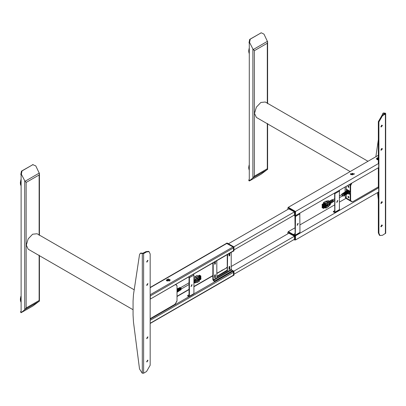 <?xml version="1.0" encoding="UTF-8"?>
<svg xmlns="http://www.w3.org/2000/svg" width="406" height="406" viewBox="0 0 406 406"><rect width="100%" height="100%" fill="white"/><g stroke="black" fill="none" stroke-linecap="round" stroke-linejoin="round"><path stroke-width="0.61" d="M289.062 208.74L228.411 243.757M294.421 211.886L233.785 246.894M294.421 215.007L233.993 249.893M231.202 266.478L289.062 233.074M233.993 274.223L294.421 239.337M233.785 271.228L294.421 236.221M288.296 207.557L295.502 211.47L295.289 215.51M378.351 155.32L288.296 207.314M350.957 174.671L354.479 173.829L350.353 173.829L350.957 174.671M378.351 157.564L376.469 158.751L377.072 159.594L378.351 159.939M378.351 163.014L378.712 163.43L295.502 211.47M378.712 163.43L378.712 167.592L295.502 215.632M352.733 174.27L352.093 174.636M297.75 223.564L297.233 225.32L298.273 223.513L297.75 223.564M299.79 213.15L300.004 232.374L299.79 232.836L295.289 235.439L295.502 216.464L295.172 215.576M298.065 223.462L297.08 225.163M295.142 234.764L294.781 234.972L295.142 234.764L294.903 215.723M294.781 234.972L293.7 234.348L293.7 234.764L295.289 235.439M293.7 234.348L295.142 233.516M337.376 200.686L336.853 202.447L337.899 200.635L337.376 200.686M339.416 190.277L339.416 209.963L334.914 212.561L334.914 192.875M337.685 200.589L336.706 202.284M334.762 211.886L334.402 212.094L334.762 211.886L334.661 193.023M334.402 212.094L333.321 211.47L333.321 211.886L334.914 212.561M333.321 211.47L334.762 210.638M378.351 159.923L376.494 158.751L376.849 158.086L378.351 157.579M378.351 159.776L376.748 158.751L377.057 158.167L378.351 157.726M377.945 158.299L377.945 159.725M377.484 159.583L377.484 158.436L378.057 158.279L378.057 159.746M350.378 173.829L354.453 173.829L350.378 174.017M350.632 173.829L354.199 173.829L350.632 173.829M350.83 173.875L350.83 174.301M353.996 174.301L353.996 173.875M352.733 173.337L352.733 174.844L352.733 173.337L352.093 173.337L352.093 174.844M350.733 174.174L351.053 173.682L351.053 174.494M353.773 174.494L353.773 173.682L354.093 174.179M294.375 239.362L294.421 236.165L288.839 233.201M293.969 239.601L294.69 240.017L295.05 239.809L295.05 236.48L294.69 235.856L288.209 232.11L287.849 232.318L287.849 233.775M287.95 232.085L288.656 231.851L295.142 235.597L295.502 236.221L295.502 239.545L294.944 240.037M294.375 215.033L294.421 211.836L288.839 208.872M293.969 215.266L294.69 215.682L295.05 215.474L295.05 212.145L294.69 211.521L288.209 207.781L287.849 207.989L287.849 209.445M287.95 207.755L288.656 207.522L295.142 211.262L295.502 211.886L295.502 215.216L294.944 215.708M288.296 231.887L295.502 235.805L295.289 239.839M345.998 198.331L339.629 202.01M334.762 204.817L300.004 224.883M295.142 227.695L288.296 231.643M378.351 187.349L378.712 187.765L295.502 235.805M378.712 187.765L378.712 191.921L295.502 239.961M377.473 192.637L378.351 199.473M381.63 225.051L381.706 225.635M381.95 115.39L382.493 115.7L378.889 121.942L378.351 121.627L381.95 115.39L384.934 113.624L382.883 113.304L382.01 115.355M378.351 139.659L375.834 156.772M382.883 113.304L383.421 112.995L385.335 113.183L384.792 113.492M382.493 115.7L385.421 114.01L385.7 113.624L385.335 113.183M380.874 203.249L381.767 201.701M380.874 226.543L381.767 224.995M379.945 235.536L379.407 235.226L378.351 232.892L378.889 233.206L379.945 235.536L382.493 235.282L385.7 233.206L385.7 113.624M378.351 192.129L378.351 232.892M378.351 167.8L378.351 187.557M380.874 150.012L381.767 148.464M380.874 126.718L381.767 125.17M378.351 121.627L378.351 163.222M382.33 148.966L382.112 148.489L381.072 150.296L382.33 148.966M380.853 203.061L381.072 203.538L382.33 202.208L382.112 201.726L380.853 203.061M380.853 226.35L381.072 226.832L382.33 225.497L382.112 225.02L380.853 226.35M382.33 125.672L382.112 125.195L381.072 127.007L382.33 125.672M378.889 121.942L378.889 233.206M377.681 159.654L377.945 159.502M191.673 284.809L191.15 286.565L192.19 284.758L191.673 284.809M190.998 286.408L191.982 284.713M193.921 275.111L193.921 293.619L189.419 296.218L189.419 277.709L193.921 275.111L193.525 274.141M189.419 296.218L189.206 296.684L193.713 294.086L193.921 293.619M189.206 296.684L187.618 296.01L187.618 295.593L188.699 296.218L189.059 296.01L189.059 277.501L188.739 276.902M189.023 276.74L189.419 277.709M189.059 294.761L187.618 295.593M216.794 273.548L226.883 267.727L227.243 267.935L226.446 267.595L227.243 267.412M231.324 269.772L233.633 271.106L233.993 271.731L233.892 275.288L233.44 275.552L233.546 271.99L232.435 270.934L233.003 271.264L193.89 293.842M168.348 278.922L170.383 280.099L166.308 280.099L168.348 278.922M168.348 279.069L170.129 280.099L166.561 280.099L168.348 279.069M167.617 279.678L167.617 281.038M169.079 281.038L169.079 279.683M167.196 280.886L167.196 279.835L167.744 279.653L167.744 281.069M168.947 281.069L168.947 279.653L169.5 279.835L169.5 280.886M215.363 249.781L215.053 249.964M226.883 267.727L216.794 273.289M150.154 319.669L150.179 323.501L233.384 275.461L233.546 272.198L233.003 271.264M146.718 361.528L147.977 360.198L146.931 362.01L146.718 361.528M146.739 361.721L147.632 360.173M146.718 261.703L147.977 260.373L146.931 262.185L146.718 261.703M146.739 261.895L147.632 260.347M146.718 284.997L147.977 283.667L146.931 285.474L146.718 284.997M146.739 285.19L147.632 283.642M146.718 338.239L147.977 336.909L146.931 338.716L146.718 338.239M146.739 338.426L147.632 336.878M143.622 373.195L146.556 371.5L150.154 365.263L150.154 253.999L149.098 251.669L146.556 251.918L143.622 253.613L140.278 253.369L139.522 254.648L133.498 294.67L133.046 300.978L133.046 315.163L133.498 321.994L139.522 368.973L142.191 373.144L143.622 373.195L143.622 253.613M142.191 253.562L146.013 251.608L146.556 251.918M149.098 251.669L148.56 251.355L146.013 251.608M142.729 253.248L140.821 253.06L140.278 253.369M222.569 269.954L222.26 270.137M166.886 280.942L170.408 280.099L166.282 280.099L166.886 280.942M233.546 250.776L150.179 299.166L233.384 251.126L233.546 247.863L233.003 246.929L226.497 243.356L150.154 287.433M150.154 295.335L150.337 295.903L233.546 247.863M150.337 298.816L150.337 295.903M222.569 245.625L222.26 245.803M226.446 243.265L227.152 243.032L233.633 246.772L233.993 247.396L233.892 250.959L233.44 251.218L233.546 247.655L233.186 247.031L226.7 243.29L226.345 243.448M227.243 254.674L227.243 270.117L216.794 276.354M212.83 262.992L212.83 279.582L213.551 280.83L214.272 281.241L214.992 281.241L232.283 271.264L232.435 270.64L232.283 271.264M227.604 254.466L227.421 270.64L216.85 276.679L216.794 260.708M231.202 252.385L231.202 269.391L232.435 270.64M214.272 281.241L213.191 279.79L213.191 262.783M214.272 280.83L214.992 280.83L232.283 270.848M348.495 186.664L348.5 186.024L348.551 187.364L348.861 187.384M348.495 197.062L348.5 196.423L348.551 197.763L348.85 197.793M351.023 183.573L350.19 185.522L350.19 191.855L349.83 191.647L349.83 193.728L350.19 193.936L350.19 200.254L352.093 201.721L352.794 201.655L378.351 186.902L352.768 201.711L351.941 201.782L350.779 201.107L350.19 200.229M378.351 186.943L352.768 201.711L351.941 201.782L350.931 201.051M350.505 200.955L350.19 200.27L350.642 200.422L350.459 185.674L351.566 183.263M350.19 185.532L350.459 185.689L350.19 185.557M348.551 197.763L348.551 196.463M348.551 187.364L348.551 186.065M331.89 200.772L332.108 202.477L331.687 202.721M333.24 200.747L332.935 199.864L333.224 201.736M333.087 201.848L332.935 199.864M325.637 203.898L325.637 204.878L326.023 205.096L325.861 203.721L324.739 203.071L325.637 203.898L325.318 204.081L323.552 203.066L323.552 203.543M323.552 203.066L323.871 202.878L324.739 203.396M329.093 203.335L329.093 205M329.012 203.452L329.012 205.116L328.931 203.442M329.19 203.345L329.19 205.015M330.413 202.457L330.403 204.462L328.078 206.903M329.565 203.02L329.565 204.685M329.723 203.041L329.723 204.705M329.403 203.127L329.403 204.791M329.545 203.142L329.545 204.812M329.251 203.228L329.251 204.893M329.373 203.244L329.373 204.908M326.023 204.02L328.073 202.848L327.936 202.513L328.073 202.843L330.225 202.097L330.408 202.929M330.352 203.051L330.352 203.619L330.347 203.051M328.911 205.172L328.89 203.467L328.845 205.162M327.277 204.791L327.277 204.37M327.449 204.269L327.449 204.888M328.073 202.848L328.084 206.837L326.023 208.034L326.023 206.958L327.525 205.888M331.545 202.838L331.809 202.67M328.002 206.974L330.225 204.741M331.357 200.102L332.727 201.082M330.286 200.655L331.727 201.711M329.256 201.188L330.728 202.34M330.844 201.325L331.093 203.127L330.794 203.32M330.225 202.097L330.078 201.772L330.408 202.097M328.023 205.806L328.023 203.939L326.023 205.096M331.524 200.036L333.037 201.259M330.454 200.589L332.032 201.889M329.383 201.143L331.027 202.513M333.58 201.533L332.428 199.544M330.844 200.975L331.195 203.036M331.89 200.422L332.209 202.386M328.104 200.691L328.383 200.716M327.926 202.518L325.648 201.249L323.557 202.442L324.739 203.071L326.85 201.863L329.347 201.249M326.023 206.958L325.713 206.786M325.363 207.882L326.023 208.034M325.318 207.014L325.318 207.908L325.637 207.725L325.637 206.832M323.552 202.447L323.501 203.573M330.271 202.092L330.413 202.949M327.525 204.928L327.246 206.212L327.525 204.928L325.952 205.228M327.246 205.091L324.455 206.223L324.622 207.227L324.424 206.492M324.622 207.227L324.947 207.227L324.947 206.603L324.622 206.603M322.415 206.679L322.364 206.385M322.415 205.806L322.364 205.512M323.171 205.37L323.12 205.076M322.415 207.552L322.364 207.258M323.171 207.116L323.12 206.821M322.415 204.934L322.364 204.639M327.124 205.025L327.19 205.309L324.947 206.603M324.947 207.227L327.19 205.933L327.19 205.309M327.124 205.969L327.246 206.212M322.943 207.943L323.09 207.715M322.851 207.649L323.46 208.501L323.46 207.796L322.851 207.649M322.186 206.634L322.379 206.375M322.334 206.405L322.511 206.796M322.095 206.339L322.704 207.192L322.704 206.487L322.095 206.339M322.186 205.756L322.379 205.502M322.334 205.532L322.511 205.918M322.095 205.466L322.704 206.319L322.704 205.614L322.095 205.466M322.943 205.319L323.049 205.071M323.09 205.096L323.267 205.482M322.851 205.03L323.46 205.883L323.46 205.177L322.851 205.03M322.186 207.507L322.379 207.248M322.334 207.278L322.511 207.669M322.943 207.07L323.135 206.811M323.09 206.842L323.267 207.233M322.943 206.197L323.09 205.969M322.186 204.883L322.379 204.629M322.334 204.654L322.511 205.045M325.993 205.822L327.124 205.274M323.029 204.923L324.688 203.969L325.12 204.218L323.46 205.177M322.095 207.004L322.095 207.71L322.704 208.065L322.704 207.359L322.257 206.913M324.44 206.36L323.46 206.923L322.851 206.568L322.704 207.359M323.46 206.923L323.46 207.628L322.851 207.273M324.978 205.01L323.46 206.05L322.851 205.695L322.704 206.487M323.46 206.05L323.46 206.755L322.851 206.4M322.095 204.385L322.095 205.091L322.704 205.446L322.704 204.736L322.095 204.385L323.749 203.426L324.364 203.782L322.704 204.736M325.993 206.629L326.947 206.146M324.536 207.177L323.46 207.796M325.12 207.131L325.12 207.547L323.46 208.501M322.943 205.477L322.704 205.614M325.12 204.218L325.12 204.923L323.46 205.883M324.978 205.883L324.856 206.116M324.424 207.07L323.46 207.628M325.12 205.091L325.12 205.796L323.46 206.755M324.364 203.782L324.364 204.157M325.993 205.573L325.536 205.309L325.952 205.071M325.536 205.883L325.536 205.309M325.318 207.908L324.901 207.669M325.318 204.081L325.318 206.004M339.629 197.57L342.796 195.738L342.425 194.494L342.06 194.459L339.629 195.865M348.302 193.454L348.566 191.662M348.312 191.815L348.607 191.647M349.51 194.083L349.094 194.266L347.972 193.621M346.389 189.795L346.76 189.526M346.932 189.485L349.449 190.942L349.094 191.15L349.272 191.459L349.632 191.251L349.449 190.942M349.632 191.251L349.632 193.956M349.272 194.164L349.272 191.459M349.094 191.15L346.572 189.693M348.201 191.622L348.612 191.566L348.576 193.129M348.607 193.16L348.277 193.469M346.734 190.866L347.084 190.647L348.455 191.48M342.684 193.611L343.034 193.55M343.674 192.987L344.039 192.926M344.669 192.353L345.044 192.302M345.648 191.733L346.049 191.678M346.638 191.104L347.054 191.053M347.551 192.109L347.216 192.302L345.78 191.47L346.095 191.272L347.551 192.109L347.171 192.226M346.222 191.383L347.424 192.074M345.232 192.008L346.399 192.677M346.364 192.627L346.11 192.779M344.45 192.358L345.181 192.216L344.075 192.551L345.491 193.307L345.11 193.423M344.247 192.632L345.364 193.271M343.258 193.256L344.339 193.875M344.303 193.829L344.049 193.977M344.186 194.205L344.476 193.931L344.43 195.489M344.445 194.058L344.44 195.301M345.222 193.616L345.511 193.342L345.511 194.921L345.176 195.093L345.176 193.53L345.511 193.342M345.476 193.469L345.476 194.758M346.257 193.023L346.541 192.748L346.541 194.378L346.211 194.55L346.211 192.941L346.541 192.748M346.511 192.875L346.511 194.215M347.287 192.429L347.577 192.16L347.577 193.835L347.242 194.012L347.242 192.348L347.577 192.16M347.546 192.282L347.541 193.672M348.241 193.114L347.993 193.449M347.45 191.246L348.384 192.718L348.049 192.901L347.14 191.333L347.465 191.135L347.216 191.393M348.033 192.804L348.272 192.672M347.201 193.672L346.957 193.992M346.44 191.865L347.338 193.286L347.003 193.469L346.125 191.947L346.455 191.749L346.206 192.008M346.993 193.373L347.231 193.241M346.161 194.23L345.922 194.53M345.425 192.485L346.298 193.855L345.963 194.038L345.115 192.566L345.44 192.368L345.191 192.627M345.953 193.941L346.191 193.809M345.115 194.789L344.892 195.073M344.415 193.104L345.257 194.423L344.922 194.606L344.105 193.185L344.43 192.987L344.181 193.246M344.912 194.51L345.151 194.378M344.075 195.347L343.862 195.611M343.4 193.718L344.217 194.992L343.882 195.174L343.09 193.804L343.415 193.601L343.166 193.86M343.867 195.078L344.11 194.946M342.481 193.606L343.171 193.464L341.75 194.144M343.09 193.17L342.715 193.423M345.491 193.307L345.161 193.5L343.806 192.718L344.105 192.53L343.699 192.799M345.054 191.931L344.684 192.175M346.034 191.307L345.668 191.556M346.414 191.109L347.186 190.972L346.242 191.18L346.237 186.339M343.136 193.144L344.461 193.911L344.131 194.104L342.816 193.342L343.237 193.205M345.11 191.896L346.521 192.708L346.191 192.901L344.79 192.094L345.207 191.957M346.765 190.845L347.084 190.647M344.024 195.687L344.461 195.469L344.141 195.636L344.141 194.124L344.476 193.931M345.054 195.149L345.455 194.946M346.085 194.606L346.485 194.408M347.115 194.068L347.516 193.87M348.277 191.754L348.612 191.566M348.581 191.51L348.246 191.703M347.632 193.794L348.049 193.22L347.876 193.642M347.465 191.135L348.384 192.718M346.602 194.337L346.846 194.18M346.455 191.749L347.338 193.286M345.572 194.875L345.816 194.718M345.44 192.368L346.298 193.855M344.537 195.418L344.78 195.261M344.43 192.987L345.257 194.423M342.918 196.164L344.217 195.271L343.75 195.799M343.415 193.601L344.217 194.992M350.972 183.603L350.165 185.522L350.19 191.388M350.19 194.403L350.165 200.295L350.479 200.995L351.87 201.736M350.165 191.404L349.632 191.51M350.165 194.418L349.876 193.753M348.003 186.669L348.769 187.481L348.901 186.775L348.135 185.963L348.003 186.669L348.455 186.41L348.505 186.689M348.003 197.067L348.769 197.879L348.901 197.174L348.135 196.362L348.003 197.067L348.455 196.808L348.505 197.088M346.237 194.54L346.237 198.032L345.12 196.468L345.12 195.124M345.12 191.886L345.12 186.983M348.003 186.252L348.455 185.994L348.455 186.41M348.003 196.651L348.455 196.392L348.455 196.808M345.12 196.468L345.613 197.91L346.557 198.732L351.647 201.67M256.374 117.446L350.165 171.591L256.374 117.446L254.526 113.365L256.374 107.148L260.83 102.444L265.291 102.002L367.993 161.299M176.676 285.322L175.544 284.52L176.646 285.159L176.965 285.961L176.676 285.322L175.402 284.606M174.808 304.414L150.154 318.644L174.808 304.414L175.509 303.673L177.001 300.643L177.001 285.936M199.199 279.901L199.442 281.114L197.417 282.353M196.144 281.754L196.144 280.084L196.144 281.754M196.423 281.668L196.423 279.998L196.347 281.647M193.921 280.125L194.545 281.353L194.428 282.348L194.109 282.241L194.352 281.678L193.921 280.647M193.921 279.45L194.713 279.927L194.428 280.48L194.778 280.485L197.382 278.298L197.179 278.003L197.392 278.293L199.442 277.105L199.442 278.176L197.443 279.328L197.443 281.196L199.442 280.044M195.555 282.043L195.677 280.318L195.707 282.074M195.758 281.947L195.865 280.226L195.885 281.972M195.946 281.855L196.037 280.14L195.946 281.855M197.336 282.388L194.926 282.855L194.778 281.891L194.312 281.916L194.312 281.434L194.778 281.322L194.778 280.485M194.778 281.891L194.778 281.322M196.519 279.942L196.519 281.612L196.453 279.932M197.443 281.196L197.595 279.242M193.921 279.257L196.083 277.364L197.169 278.014L194.713 279.927L194.926 280.211M197.438 282.272L194.809 282.992L193.921 282.612M194.454 282.845L194.88 282.946M197.392 282.292L197.392 278.293M193.921 280.404L194.428 280.48L194.109 280.988M193.946 282.353L194.428 282.718L194.428 282.348L193.921 282.485M197.595 280.668L198.189 280.328M195.002 276.76L193.921 277.821L194.885 276.74L196.083 277.364L198.199 276.131L199.442 277.105M196.956 275.542L198.199 276.131M195.012 276.75L197.438 278.257M198.925 278.475L198.189 279.226L198.189 280.348L198.514 280.536L198.793 279.252L198.514 280.536M198.793 280.064L200.98 278.8L200.782 277.877L199.63 278.572M200.026 278.059L200.026 278.343M198.676 279.186L199.63 278.78L198.676 279.079M198.793 279.44L200.98 278.176M199.442 277.486L200.848 276.674L200.848 275.968L200.412 275.715L198.976 276.547M199.442 280.104L200.848 279.292L200.848 278.876M200.092 275.902L199.478 275.177L198.037 276.009M199.387 278.206L200.848 277.547L200.701 276.755M200.848 277.912L200.701 277.628M198.793 280.135L199.63 279.582M198.189 279.226L198.514 279.414M199.387 276.811L200.848 275.968M198.651 276.359L200.092 275.532M199.442 277.653L200.848 276.841M199.534 278.47L200.026 278.186M200.554 277.882L200.848 277.714M199.387 276.922L197.58 275.796M199.229 278.298L199.63 278.526M179.411 287.89L179.696 287.854M178.376 288.433L178.686 288.392M177.346 288.976L177.676 288.935M179.965 288.712L179.726 288.849M178.934 288.143L180 288.757M179.132 289.356L178.818 289.539L178.132 288.823L177.447 288.747L177.787 288.57L178.457 288.646L179.132 289.356L178.767 289.458M177.904 288.686L179.01 289.321M177.99 289.838L177.752 289.975M177.001 289.194L178.026 289.889M179.863 289.077L180.132 288.813L180.025 290.275M180.102 288.94L180.102 290.163M178.879 289.651L179.153 289.387L179.046 290.894M179.122 289.514L179.117 290.787M177.899 290.224L178.168 289.955L178.067 291.513M178.138 290.082L178.138 291.406M177.001 290.747L177.087 292.137M177.153 290.655L177.153 292.031M177.001 289.59L177.63 291.158M177.813 291.467L177.605 291.747M178.082 289.001L178.929 290.473L178.62 290.666L177.762 289.179L178.082 289.001L178.604 290.564M178.067 289.118L177.843 289.239M178.787 290.858L178.584 291.127M179.087 288.458L179.909 289.879L179.594 290.067L178.762 288.63L179.087 288.458L179.579 289.965M179.071 288.57L178.843 288.696M179.762 290.254L179.574 290.503M180.091 287.91L180.883 289.28L180.569 289.473L179.767 288.087L180.091 287.91L180.777 289.234L180.553 289.371M180.076 288.027L179.848 288.148M180.736 289.651L180.558 289.879M179.188 287.879L178.919 287.991M178.158 288.422L179.467 288.103L180.122 288.793L179.802 288.97L179.142 288.28L178.401 288.26M178.305 288.301L178.838 288.311L177.884 288.534M177.128 288.96L177.371 288.803M177.275 288.839L177.823 288.854L177.001 288.986M177.001 289.052L178.051 289.869M178.148 289.92L177.833 290.102L177.001 289.3M177.767 291.812L177.853 290.143L178.168 289.955M178.752 291.188L178.838 289.569L179.153 289.387M179.731 290.564L179.817 288.996L180.132 288.813M180.223 290.254L179.817 290.529M179.239 290.879L178.488 291.32M178.168 291.569L177.508 291.944M177.275 292.122L177.001 292.31M177.001 292.274L177.001 290.98M177.077 289.549L177.848 291.026M177.955 291.066L177.645 291.259L177.001 289.94M177.366 292.076L177.955 291.376L177.686 291.878M178.259 291.503L178.929 290.772L178.665 291.254M176.574 285.119L175.595 284.494M133.046 303.5L133.046 308.9L133.046 303.5M133.046 309.732L28.181 249.193L26.334 245.107L28.181 238.895L32.637 234.191L37.093 233.749L134.229 289.828L37.093 233.749M248.974 52.942L248.944 52.338M248.705 51.694L248.827 51.065M248.705 50.303L248.944 49.644M248.98 48.887L249.304 48.167M249.299 53.678L249.279 53.394M249.304 53.699L249.172 53.232M249.106 53.191L248.792 50.496L249.289 48.157M249.142 169.845L249.066 169.302M248.787 168.723L248.848 168.12M248.675 167.404L248.863 166.754M248.914 166.039L249.117 165.272M249.259 170.073L248.761 167.607L249.304 164.496M249.289 164.537L249.304 164.095M254.349 176.214L252.908 177.965L252.908 48.969L254.349 50.72L254.349 176.214L267.315 168.729L267.615 169.292L261.022 174.275L250.218 180.513L249.233 180.969L248.685 180.117L249.304 179.548L249.304 43.229L249.02 42.676L249.665 39.372L261.251 32.805L250.218 39.159L249.573 42.457L249.02 42.676M249.02 179.772L249.573 180.629L252.908 177.965M249.573 180.629L249.233 180.969M267.315 103.175L267.315 43.229L267.615 41.838L263.981 34.14L261.251 32.805M252.908 48.969L249.573 42.457M20.731 301.506L21.112 301.724L20.539 300.932L20.417 298.811L21.112 296.03M21.112 302.328L20.797 301.546M20.579 301.227L20.569 300.653M20.33 300.009L20.452 299.379M20.924 301.993L20.904 301.709M20.427 298.689L20.574 297.958M20.681 297.228L20.929 296.446M20.919 185.506L20.391 182.994L21.112 179.366M20.792 185.258L20.696 184.689M20.412 184.111L20.473 183.507M20.848 179.894L21.112 179.107M20.3 182.791L20.488 182.142M20.539 181.426L20.742 180.66M22.02 170.901L32.83 164.663L21.472 171.119L22.02 170.901L21.381 174.204L24.71 180.716L26.151 182.467L26.151 307.961L25.076 309.433L21.041 312.716L32.83 306.017L39.423 301.034L39.118 300.476L39.118 255.11M39.118 235.318L39.118 174.976L39.423 173.585L35.789 165.887L32.83 164.663M21.381 174.204L20.828 174.423L21.112 174.976L21.112 311.295L20.828 311.519L21.381 312.371M20.828 174.423L21.472 171.119M32.277 164.882L33.059 164.552M21.041 312.716L20.488 311.864L20.828 311.519M295.502 234.972L300.004 232.374M300.004 213.86L295.502 216.464M335.123 212.094L339.629 209.496M339.629 190.987L335.123 193.586M288.656 231.851L288.209 232.11M294.69 235.856L295.142 235.597M295.502 236.221L295.05 236.48M295.05 239.809L295.502 239.545M288.656 207.522L288.209 207.781M294.69 211.521L295.142 211.262M295.502 211.886L295.05 212.145M295.05 215.474L295.502 215.216M385.421 114.01L385.421 233.592M188.699 296.218L189.059 296.01M227.152 267.361L226.7 267.62M233.186 271.365L233.633 271.106M233.546 275.319L233.993 275.055M233.993 271.731L233.546 271.99M177.001 296.522L189.059 289.564M193.921 286.753L212.83 275.836M188.912 296.72L150.154 319.096M150.337 320.238L233.546 272.198M233.546 275.111L150.337 323.151M142.278 253.613L142.278 373.195M150.154 287.692L226.883 243.392M233.003 246.929L150.154 294.761M167.384 280.967L167.617 280.835M227.152 243.032L226.7 243.29M233.186 247.031L233.633 246.772M233.546 250.984L233.993 250.725M233.993 247.396L233.546 247.655M227.061 270.432L227.421 270.64M227.604 270.325L227.243 270.117M229.629 269.239L229.014 269.406L229.014 266.909L229.629 266.366L229.791 268.96L229.014 269.406M229.791 253.202L229.791 255.44L229.177 255.983L229.014 253.648L229.014 255.887M215.383 274.781L215.221 277.557L214.607 277.724L214.607 275.227L215.383 274.781L215.221 277.557M215.383 261.52L215.221 264.042L214.607 264.204L214.607 261.966L214.607 264.123L215.185 263.727L215.221 264.042M213.191 279.79L231.202 269.391M231.562 270.015L213.551 280.414M214.992 281.241L214.992 280.83M229.045 269.366L229.045 266.869L229.177 269.498M229.791 268.96L229.502 269.082L229.791 266.463M229.629 266.366L229.116 266.676M229.025 266.833L229.593 266.422M229.177 255.983L229.045 253.633M229.629 255.719L229.05 255.826L229.791 255.44M229.644 253.288L229.644 255.44L229.593 253.319M215.383 277.278L215.236 274.781L214.708 274.994M215.221 274.689L214.617 275.151M214.607 275.227L214.637 277.684L214.607 275.227M214.637 277.542L215.185 277.247L215.073 274.806M215.383 263.758L215.236 261.606M214.607 264.204L214.637 261.951M214.769 264.301L215.185 263.727L215.185 261.637M229.045 269.34L229.593 268.929L229.593 266.432M229.045 255.704L229.593 255.41L229.481 253.38M229.045 269.224L229.446 268.99M229.481 268.929L229.481 266.488M215.073 263.727L215.073 261.697M214.637 264.022L215.038 263.788M351.87 183.086L350.642 185.694M350.642 200.386L350.642 185.715M350.19 185.522L350.642 185.679M350.505 184.471L350.931 184.715M330.403 204.446L330.21 204.827M328.048 202.853L327.896 202.528M327.936 202.513L330.078 201.772L329.154 201.219L328.226 200.706L325.769 201.259L327.936 202.513M328.028 202.863L327.85 202.553L325.84 203.71M323.673 202.457L325.724 201.28M348.221 191.662L347.506 190.932L346.79 190.835M342.37 195.986L343.227 196.118L341.943 193.895L341.634 194.707M341.7 194.667L342.441 195.946M350.165 185.522L348.906 184.796M346.557 198.732L346.237 198.032L350.165 200.295M349.987 184.172L350.479 184.461M150.154 318.69L174.783 304.47L176.696 301.668L177.001 300.628M194.438 280.368L194.784 280.429M197.179 278.003L197.417 278.272M197.214 277.978L199.265 276.79M195.012 276.674L197.098 275.537M198.752 278.851L198.752 278.572M179.335 287.758L180.34 287.631L180.995 289.782L180.634 290.011M133.046 308.24L133.046 304.784M249.04 48.974L249.304 49.126M248.792 50.496L249.304 50.796M249.304 50.085L248.873 49.831M248.802 51.907L249.304 52.196M249.304 51.613L248.766 51.303M249.061 53.135L249.304 53.277M249.304 52.841L248.914 52.618M249.304 52.257L248.832 51.988M248.919 52.506L249.304 52.729M249.304 50.882L248.807 50.598M248.787 51.181L249.304 51.481M249.304 49.238L249.035 49.085M248.914 49.71L249.304 49.938M249.304 169.637L248.98 169.454M248.898 166.125L249.304 166.358M249.304 165.592L249.04 165.44M248.761 167.607L249.304 167.922M249.304 167.262L248.792 166.962M248.883 168.942L249.304 169.185M249.304 168.663L248.802 168.373M249.304 169.744L249.061 169.601M249.304 169.231L248.929 169.018M249.304 167.998L248.787 167.698M248.817 168.257L249.304 168.541M249.304 166.465L248.903 166.232M248.827 166.841L249.304 167.12M267.549 169.444L253.268 177.686M267.315 168.729L267.315 123.759M267.315 43.229L254.349 50.72M253.268 49.517L267.549 41.27M261.022 32.916L260.469 33.135M249.665 39.372L250.218 39.159M21.112 296.735L20.742 296.532M20.665 297.283L21.112 297.542M20.417 298.811L21.112 299.212M21.112 298.501L20.498 298.146M20.427 300.222L21.112 300.618M21.112 300.029L20.391 299.613M20.686 301.45L21.112 301.694M21.112 301.257L20.539 300.932M21.112 300.679L20.462 300.303M20.544 300.821L21.112 301.145M21.112 299.303L20.432 298.912M20.412 299.496L21.112 299.897M20.539 298.024L21.112 298.354M21.112 297.654L20.66 297.395M21.112 181.086L20.559 180.756M20.716 180.706L21.112 180.934M20.523 181.512L21.112 181.852M20.391 182.994L21.112 183.41M21.112 182.751L20.417 182.355M20.513 184.329L21.112 184.674M21.112 184.157L20.427 183.761M20.884 185.461L21.112 185.593M21.112 185.232L20.691 184.989M21.112 184.725L20.554 184.405M20.604 184.842L21.112 185.131M21.112 183.487L20.417 183.086M20.442 183.644L21.112 184.03M20.452 182.228L21.112 182.609M21.112 181.954L20.528 181.619M25.076 181.264L39.357 173.017M39.118 174.976L26.151 182.467M26.151 307.961L39.118 300.476M39.357 301.191L25.076 309.433M24.71 309.712L24.71 180.716M215.078 249.944L214.424 250.329M177.001 296.263L189.059 289.305M193.921 286.499L212.83 275.578M222.28 270.117L221.63 270.503M222.28 245.782L221.63 246.168M330.413 202.964L330.413 204.355M325.648 201.249L328.347 200.696L330.24 201.787M332.468 199.524L332.189 199.671M331.951 199.793L331.631 199.955M331.397 200.077L331.113 200.224M330.88 200.346L330.56 200.508M330.327 200.63L330.042 200.777M329.809 200.899L329.489 201.066M333.615 201.513L333.351 201.68M333.128 201.828L332.824 202.021M332.6 202.163L332.336 202.335M331.585 202.812L331.316 202.985M327.972 206.994L325.967 208.151M334.762 198.671L333.098 199.63M334.762 200.376L333.839 200.914M349.581 194.073L349.221 194.281M346.805 189.47L346.445 189.678M176.646 285.159L177.001 285.895M197.291 282.429L199.392 281.231M194.885 276.74L196.971 275.527M194.87 276.755L193.921 277.684M181.309 288.976L189.059 284.499M180.569 287.692L189.059 282.794M179.711 287.56L180.873 287.981L181.259 288.722L180.995 289.782M267.615 41.98L267.615 103.743M267.615 123.536L267.615 169.236M39.418 173.727L39.418 235.094M39.418 255.678L39.418 300.983"/></g></svg>
